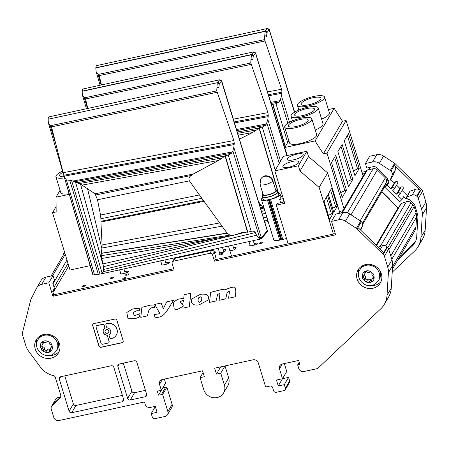<?xml version="1.0" encoding="UTF-8"?>
<svg xmlns="http://www.w3.org/2000/svg" width="449" height="449" viewBox="0 0 449 449"><rect width="100%" height="100%" fill="white"/><g stroke="black" fill="none" stroke-linecap="round" stroke-linejoin="round"><path stroke-width="0.67" d="M362.315 173.46L364.953 172.887L362.315 173.46M335.268 233.632L215.312 259.696L214.83 258.113L215.425 257.097L215.318 255.475L214.229 251.923A2.15 1.981 -149.6 0 0 211.608 250.385L175.256 258.282A2.15 1.981 -149.6 0 0 174.004 259.174L172.309 262.07A2.15 1.981 30.4 0 1 173.555 261.183L209.907 253.287A2.15 1.981 30.4 0 1 212.529 254.824L214.465 261.144L215.312 259.696L288.163 243.863L276.32 205.137L284.761 203.302L274.85 170.889L298.4 165.776L300.016 171.069L319.138 187.401L333.399 234.041L335.268 233.632M48.801 282.808L53.049 275.563L54.441 280.109L52.741 283.005L54.374 288.342L52.673 291.244L53.762 294.797L173.712 268.732L53.762 294.797L52.909 296.25L48.801 282.808L41.718 284.346A8.598 7.919 30.4 0 0 36.717 287.904L40.96 280.659A8.598 7.919 -149.6 0 1 45.966 277.1L41.718 284.346M167.904 263.759L167.499 262.429A2.621 0.724 163 0 1 169.486 262.547A2.621 0.724 163 0 1 166.461 264.197L163.385 264.871A2.621 0.724 163 0 1 161.399 264.753A2.621 0.724 163 0 1 161.696 264.242M223.226 249.863A2.621 0.724 163 0 1 225.819 249.829A2.621 0.724 163 0 1 225.774 250.059L225.129 251.165A2.621 0.724 163 0 1 222.513 252.495A2.621 0.724 163 0 1 220.156 252.467M110.157 278.285A1.745 0.483 163 0 1 111.902 277.392A1.745 0.483 163 0 1 113.468 277.415A1.745 0.483 163 0 1 111.941 278.386A1.745 0.483 163 0 1 110.128 278.436A1.745 0.483 163 0 1 110.157 278.285M281.523 238.935A1.745 0.483 163 0 1 281.085 238.756A1.745 0.483 163 0 1 281.08 238.733M256.227 244.565L255.823 243.24A2.621 0.724 163 0 1 257.81 243.358A2.621 0.724 163 0 1 254.785 245.008L251.709 245.676A2.621 0.724 163 0 1 249.723 245.558A2.621 0.724 163 0 1 250.026 245.047M233.497 247.635A2.621 0.724 163 0 1 236.084 247.601A2.621 0.724 163 0 1 236.039 247.831L235.388 248.937A2.621 0.724 163 0 1 232.773 250.267A2.621 0.724 163 0 1 230.421 250.233M126.871 272.678L126.466 271.348A2.621 0.724 163 0 1 128.453 271.465A2.621 0.724 163 0 1 125.428 273.115L122.353 273.783A2.621 0.724 163 0 1 120.36 273.666A2.621 0.724 163 0 1 120.663 273.155M214.201 251.833A2.621 0.724 163 0 1 215.559 252.057A2.621 0.724 163 0 1 215.514 252.287L214.869 253.393A2.621 0.724 163 0 1 214.734 253.567M125.546 274.94A1.745 0.483 163 0 1 127.292 274.053A1.745 0.483 163 0 1 128.857 274.07A1.745 0.483 163 0 1 127.325 275.046A1.745 0.483 163 0 1 125.512 275.091A1.745 0.483 163 0 1 125.546 274.94M259.528 243.162A1.745 0.483 163 0 1 261.273 242.275A1.745 0.483 163 0 1 262.845 242.297A1.745 0.483 163 0 1 261.312 243.268A1.745 0.483 163 0 1 259.5 243.319A1.745 0.483 163 0 1 259.528 243.162M219.673 254.476A1.745 0.483 163 0 1 221.419 253.584A1.745 0.483 163 0 1 222.99 253.606A1.745 0.483 163 0 1 221.458 254.577A1.745 0.483 163 0 1 219.645 254.628A1.745 0.483 163 0 1 219.673 254.476M82.33 286.271A1.639 0.455 163 0 1 83.963 285.435A1.639 0.455 163 0 1 85.433 285.457A1.639 0.455 163 0 1 83.997 286.367A1.639 0.455 163 0 1 82.302 286.417A1.639 0.455 163 0 1 82.33 286.271M122.79 278.582A1.639 0.455 163 0 1 124.424 277.746A1.639 0.455 163 0 1 125.894 277.768A1.639 0.455 163 0 1 124.463 278.677A1.639 0.455 163 0 1 122.762 278.722A1.639 0.455 163 0 1 122.79 278.582M264.871 222.171A2.621 0.724 163 0 0 266.134 222.025L268.176 221.582M264.601 221.278A2.621 0.724 163 0 1 267.172 220.257L267.733 220.133M167.499 262.429L165.827 262.794M255.823 243.24L254.151 243.605M126.466 271.348L124.788 271.712M48.812 116.914L219.763 79.765L48.812 116.914M221.677 80.887L221.615 81.084A2.733 0.752 163 0 1 221.537 81.202L267.267 230.786A2.733 0.752 -17 0 0 267.351 230.674L221.677 80.887L219.763 79.765M233.907 140.548L234.249 143.461L233.817 147.373L232.829 150.965L231.42 153.272L228.277 155.034L224.977 155.736L222.665 157.823L218.483 160.484L193.199 174.055L95.065 193.8L80.506 184.101L71.61 180.61L66.362 179.886L64.084 176.188L63.118 172.697L233.907 140.548L217.265 92.264L51.517 126.882L48.441 123.082L48.071 119.249L48.514 117.094M219.583 79.961A1.639 1.442 40.6 0 1 221.537 81.202L219.258 83.896L217.277 82.728L217.468 82.431L219.617 79.916L221.615 81.084M87.493 188.535L101.895 248.718L101.143 253.421L101.283 255.694L103.466 266.65L103.618 269.495L103.208 271.684L102.159 273.318L100.986 273.918L94.537 274.827L93.05 274.883L92.814 274.519M262.592 236.247L261.256 237.364L259.64 237.807L258.186 237.156L256.57 235.242L255.313 232.56C254.308 231.235 252.944 230.837 251.216 231.353L228.277 155.034M258.186 237.156L260.487 239.053M48.441 123.082L93.05 274.883M48.071 119.249L217.277 82.728L216.889 88.279C217.602 86.82 218.253 86.741 218.854 88.038L219.258 83.896M217.265 92.264L216.727 90.917L216.889 88.279M51.517 126.882L63.118 172.697M225.19 155.623L247.82 232.217L243.588 232.015L233.25 235.366L229.927 235.124L227.172 233.256L201.848 198.312L100.896 218.725L100.924 222.019L204.205 201.287M247.82 232.217L251.216 231.353M80.506 184.101L103.382 266.077M193.199 174.055L191.246 175.469C189.057 176.85 188.44 178.646 189.394 180.852L201.848 198.312M199.39 194.967L100.531 215.049L97.484 199.766L189.394 180.852M219.539 222.962L102.103 244.974L100.924 222.019M101.895 248.718L102.035 248.005L221.851 226.195M102.103 244.974L102.035 248.005M95.065 193.8L97.484 199.766M100.531 215.049L100.896 218.725M268.468 199.726L267.441 199.962A8.194 2.262 163 0 1 261.441 199.552A8.194 2.262 163 0 1 262.586 197.79M261.441 199.552L273.722 239.71A8.194 2.262 -17 0 0 279.721 240.12L267.441 199.962M286.501 238.436A8.194 2.262 163 0 1 282.78 239.48L281.759 239.693L269.507 199.513M269.479 199.536L270.5 199.328L282.78 239.48M278.234 193.306A8.194 2.262 163 0 1 280.17 194.12A8.194 2.262 163 0 1 270.5 199.328M268.463 199.749L280.737 239.906L279.721 240.12M281.085 238.705L280.737 239.906M69.331 194.305L56.013 197.201L56.164 211.922L52.527 212.708L70.05 270.023L90.159 265.651M60.065 190.292L56.013 197.201M64.521 177.866A14.194 3.923 163 0 1 55.94 176.811L60.772 192.621A14.194 3.923 -17 0 0 69.152 193.704M56.108 206.602L52.527 212.708M55.94 176.811A14.194 3.923 163 0 1 62.546 171.108M64.179 176.687A10.383 2.868 163 0 1 59.582 175.699A10.383 2.868 163 0 1 62.888 172.287M365.8 171.439L361.95 172.276M376.762 154.725L369.679 156.263L365.43 163.515L366.816 168.061L372.967 166.719A4.299 3.957 -149.6 0 1 377.07 167.937L386.477 177.091A3.227 2.969 30.4 0 1 387.465 179.404L388.856 180.756A0.73 0.673 30.4 0 0 390.018 180.577L393.419 174.779L395.446 169.677A4.294 3.951 -149.6 0 0 394.396 165.266L395.243 163.818A4.299 3.957 -149.6 0 0 394.559 163.268L383.586 156.056A8.598 7.919 -149.6 0 0 376.762 154.725L372.513 161.971L365.43 163.515M425.164 230.253L420.915 237.504A23.651 21.771 30.4 0 1 418.176 246.563L422.425 239.311A23.651 21.771 -149.6 0 0 425.164 230.253L426.55 207.623A17.202 15.833 -149.6 0 0 425.871 202.005L422.548 191.139A4.299 3.957 -149.6 0 0 421.403 189.282L395.243 163.818M64.286 251.159L63.287 255.111M369.241 167.533L369.836 169.464M394.559 163.268L390.31 170.513L379.343 163.301L383.586 156.056M421.403 189.282L417.155 196.527L416.745 196.129L420.146 190.331L394.396 165.266L390.995 171.069A4.294 3.951 30.4 0 1 392.05 175.475L390.018 180.577M425.871 202.005L421.622 209.256L418.3 198.385L422.548 191.139M420.915 237.504L422.301 214.875L426.55 207.623M418.176 246.563A23.651 21.771 30.4 0 1 414.635 251.019L392.23 272.201M421.622 209.256A17.202 15.833 30.4 0 1 422.301 214.875M417.155 196.527A4.299 3.957 30.4 0 1 418.3 198.385M397.977 259.707L412.171 246.288A17.202 15.833 -149.6 0 0 414.747 243.044A17.202 15.833 -149.6 0 0 416.739 236.455L417.879 217.866A12.903 11.876 30.4 0 0 417.368 213.657L414.865 205.474A4.299 3.957 30.4 0 0 413.72 203.61L410.403 200.383A3.227 2.969 30.4 0 0 408.006 199.395L406.614 198.037A0.73 0.673 30.4 0 1 406.816 196.926L412.16 195.051A4.299 3.957 30.4 0 1 416.745 196.129M387.577 197.055L387.021 197.173M390.31 170.513A4.299 3.957 30.4 0 1 390.995 171.069M372.513 161.971A8.598 7.919 30.4 0 1 379.343 163.301M399.79 194.462A1.291 1.19 30.4 0 1 399.593 194.703L398.291 195.938L401.973 199.519L399.655 201.708L384.939 187.385L386.64 184.483L388.952 182.294L387.257 185.196L390.933 188.776L392.235 187.542A1.291 1.19 30.4 0 1 394.267 189.091A1.291 1.19 30.4 0 1 394.076 189.332L392.774 190.567L396.45 194.148L397.752 192.913A1.291 1.19 30.4 0 1 399.79 194.462L403.185 188.664A1.291 1.19 -149.6 0 0 401.153 187.115L399.851 188.35L396.574 185.156M407.372 195.669L402.091 190.528M420.146 190.331A4.299 3.957 -149.6 0 0 415.561 189.254L410.212 191.122A0.73 0.673 -149.6 0 0 409.87 191.403L406.474 197.201M394.267 189.091L397.668 183.293A1.291 1.19 -149.6 0 0 395.636 181.744L394.334 182.979L390.697 179.437M399.672 256.811L413.866 243.386A17.202 15.833 -149.6 0 0 415.51 241.545M401.973 199.519L403.668 196.617L405.969 198.856L406.721 198.144M388.952 182.294L386.656 180.055L387.465 179.291M381.897 191.532L389.698 199.126L389.148 199.244M405.969 198.856L406.513 197.925M390.933 188.776L394.334 182.979M384.939 187.385L387.257 185.196M399.851 188.35L396.45 194.148M42.105 334.96A10.754 9.895 -149.6 0 0 38.883 338.209L37.991 339.73A10.754 9.895 30.4 0 1 40.174 337.21A10.754 9.895 30.4 0 1 44.249 335.285A10.754 9.895 30.4 0 1 55.44 339.36A10.754 9.895 30.4 0 1 56.546 350.602L57.438 349.081A10.754 9.895 -149.6 0 0 57.848 340.342M42.094 343.491A1.212 1.117 30.4 0 1 43.761 342.149A2.425 2.234 -149.6 0 0 46.859 341.717A1.212 1.117 30.4 0 1 49.008 342.525A2.425 2.234 -149.6 0 0 51.141 344.916A1.212 1.117 30.4 0 1 51.624 347.06A2.425 2.234 -149.6 0 0 50.664 349.889A1.212 1.117 30.4 0 1 48.992 351.23A2.425 2.234 -149.6 0 0 45.899 351.662A1.212 1.117 30.4 0 1 43.744 350.854A2.425 2.234 -149.6 0 0 41.611 348.463A1.212 1.117 30.4 0 1 41.128 346.319A2.425 2.234 -149.6 0 0 42.094 343.491L42.986 341.964M42.015 345.5L43.031 343.76A2.425 2.234 -149.6 0 0 43.194 341.964M41.65 345.954A1.212 1.117 -149.6 0 0 42.633 346.723L41.611 348.463M43.744 350.854L44.765 349.114A2.425 2.234 -149.6 0 0 42.633 346.723M44.765 349.114A1.212 1.117 -149.6 0 0 46.915 349.923L45.899 351.662M48.992 351.23L50.013 349.49A2.425 2.234 -149.6 0 0 46.915 349.923M50.013 349.49A1.212 1.117 -149.6 0 0 50.58 349.676M52.123 345.685A2.425 2.234 -149.6 0 0 51.758 346.14L50.737 347.88M287.012 154.866L286.518 155.702M328.393 109.567L334.168 108.31L342.48 121.258L346.112 120.467L363.106 176.042M339.433 211.501L342.744 210.783M287.22 155.55L284.761 147.513L315.058 140.93L323.364 153.878L327.001 153.087L343.99 208.662M288.814 140.604L284.761 147.513M315.058 140.93L334.168 108.31M342.48 121.258L323.364 153.878M321.619 119.12A14.194 3.923 -17 0 0 329.409 112.89L324.576 97.079A14.194 3.923 163 0 1 312.15 104.976A14.194 3.923 163 0 1 297.434 105.38A14.194 3.923 163 0 1 313.806 96.445A14.194 3.923 163 0 1 324.576 97.079M284.688 127.123L289.526 142.934A14.194 3.923 -17 0 0 304.242 142.535A14.194 3.923 -17 0 0 316.668 134.638L311.831 118.828A14.194 3.923 163 0 1 299.41 126.725A14.194 3.923 163 0 1 284.688 127.123A14.194 3.923 163 0 1 301.066 118.194A14.194 3.923 163 0 1 311.831 118.828M315.249 129.991A14.194 3.923 -17 0 0 323.039 123.761L318.206 107.951A14.194 3.923 163 0 1 305.78 115.853A14.194 3.923 163 0 1 291.064 116.252A14.194 3.923 163 0 1 307.436 107.317A14.194 3.923 163 0 1 318.206 107.951M327.001 153.087L346.112 120.467M342.121 144.421L337.878 151.667L348.57 186.649L352.819 179.398L342.121 144.421M348.497 133.544L344.248 140.795L354.94 175.772L359.189 168.527L348.497 133.544M335.751 155.292L331.502 162.538L342.2 197.521L346.448 190.269L335.751 155.292M352.819 179.398L351.202 179.752L340.993 146.352M347.066 181.722L351.202 179.752M359.189 168.527L357.572 168.875L347.363 135.48M353.436 170.844L357.572 168.875M346.448 190.269L344.832 190.623L334.623 157.223M340.69 192.593L344.832 190.623M308.951 104.729A10.383 2.868 163 0 1 301.071 104.263A10.383 2.868 163 0 1 310.164 98.483A10.383 2.868 163 0 1 320.94 98.191A10.383 2.868 163 0 1 308.951 104.729M296.211 126.478A10.383 2.868 163 0 1 288.331 126.012A10.383 2.868 163 0 1 297.423 120.231A10.383 2.868 163 0 1 308.194 119.939A10.383 2.868 163 0 1 296.211 126.478M302.581 115.601A10.383 2.868 163 0 1 294.701 115.14A10.383 2.868 163 0 1 303.793 109.36A10.383 2.868 163 0 1 314.564 109.068A10.383 2.868 163 0 1 302.581 115.601M263.097 194.417A6.662 1.841 -17 0 0 270.012 194.232A6.662 1.841 -17 0 0 275.843 190.522L272.756 180.431A6.662 1.841 163 0 1 272.605 181.082A6.662 1.841 163 0 1 265.903 184.427A6.662 1.841 163 0 1 260.016 184.326L263.097 194.417M272.605 181.082A6.555 5.977 33.2 0 0 264.646 176.334L264.444 176.378A6.555 5.977 -146.8 0 0 260.796 178.814L260.016 184.326M262.822 193.519A7.481 2.065 -17 0 0 262.317 194.658A7.481 2.065 -17 0 0 270.074 194.445A7.481 2.065 -17 0 0 276.629 190.281A7.481 2.065 -17 0 0 275.568 189.624M262.317 194.658L262.884 196.516A7.481 2.065 -17 0 0 270.64 196.303A7.481 2.065 -17 0 0 277.196 192.138L276.629 190.281M262.626 195.669A8.138 2.251 -17 0 0 262.255 196.707A8.138 2.251 -17 0 0 270.696 196.477A8.138 2.251 -17 0 0 277.819 191.948A8.138 2.251 -17 0 0 276.938 191.291M262.255 196.707L263.024 199.216A8.138 2.251 -17 0 0 271.465 198.986A8.138 2.251 -17 0 0 278.588 194.456L277.819 191.948M96.529 65.621L267.481 28.472L96.529 65.621M294.634 112.132L269.338 29.797A2.733 0.752 163 0 1 269.254 29.909L294.432 112.256M267.593 91.899L281.624 89.256L264.989 40.971L99.235 75.589L96.165 71.789L95.794 67.956L96.238 65.801M95.833 67.748L265.185 31.138L267.34 28.624L269.338 29.797M267.307 28.669A1.639 1.442 40.6 0 1 269.254 29.909L267.138 32.379A1.639 1.442 40.6 0 0 265.185 31.138L264.613 36.986C265.32 35.527 265.976 35.449 266.571 36.745L266.975 32.603L264.994 31.436L95.794 67.956M96.165 71.789L100.116 85.248M264.989 40.971L264.45 39.624L264.613 36.986M99.235 75.589L101.463 84.956M281.624 89.256L281.966 92.168L281.534 96.08L280.03 100.677L279.143 101.979L275.995 103.741L272.908 104.331L285.362 146.486M287.663 142.563L275.995 103.741M272.908 104.331L271.701 105.341M363.999 265.017A10.754 9.895 -149.6 0 0 360.777 268.261L359.885 269.787A10.754 9.895 30.4 0 1 364.122 266.004A10.754 9.895 30.4 0 1 366.143 265.342A10.754 9.895 30.4 0 1 377.334 269.411A10.754 9.895 30.4 0 1 378.44 280.659L379.332 279.132A10.754 9.895 -149.6 0 0 379.742 270.399M364.829 272.711A1.212 1.117 30.4 0 1 366.811 271.813A2.425 2.234 -149.6 0 0 369.982 272.111A1.212 1.117 30.4 0 1 371.907 273.374A2.425 2.234 -149.6 0 0 373.422 276.141A1.212 1.117 30.4 0 1 373.366 278.301A2.425 2.234 -149.6 0 0 371.716 280.777A1.212 1.117 30.4 0 1 369.729 281.675A2.425 2.234 -149.6 0 0 366.564 281.377A1.212 1.117 30.4 0 1 364.633 280.114A2.425 2.234 -149.6 0 0 363.118 277.347A1.212 1.117 30.4 0 1 363.179 275.186A2.425 2.234 -149.6 0 0 364.829 272.711L365.537 271.505M364.582 274.182L365.604 272.448A2.425 2.234 -149.6 0 0 365.884 271.443M363.522 275.08A1.212 1.117 -149.6 0 0 364.139 275.607L363.118 277.347M364.633 280.114L365.654 278.374A2.425 2.234 -149.6 0 0 364.139 275.607M365.654 278.374A1.212 1.117 -149.6 0 0 367.579 279.637L366.564 281.377M369.729 281.675L370.751 279.935A2.425 2.234 -149.6 0 0 367.579 279.637M370.751 279.935A1.212 1.117 -149.6 0 0 371.677 280.299M374.039 276.668A2.425 2.234 -149.6 0 0 372.979 277.561L371.957 279.3M36.717 287.904A8.598 7.919 30.4 0 0 36.504 288.297L30.852 299.444L22.45 332.793A4.299 3.957 30.4 0 0 22.512 334.887L25.834 345.752A17.202 15.833 30.4 0 0 28.461 350.95L40.23 366.906A21.501 19.795 -149.6 0 0 53.599 375.684A2.15 1.981 30.4 0 1 55.266 377.211L60.615 394.705A4.299 3.957 30.4 0 1 60.284 397.758A4.299 3.957 30.4 0 1 59.644 398.566L52.123 405.677A3.873 3.564 30.4 0 0 51.545 406.407L55.794 399.155A3.873 3.564 30.4 0 1 59.958 397.623M159.53 384.355A4.299 3.957 30.4 0 1 159.861 381.308A4.299 3.957 30.4 0 1 162.358 379.528L159.53 384.355L161.343 390.288L157.302 391.163L158.514 395.114L162.633 394.508L167.87 411.632A4.299 3.957 30.4 0 1 167.539 414.68A4.299 3.957 30.4 0 1 165.036 416.459L154.939 418.653A2.15 1.981 30.4 0 1 152.318 417.115L151.229 413.557L157.088 412.289L155.275 406.356L150.426 407.411A4.299 3.957 30.4 0 1 145.179 404.336L144.483 402.057A2.15 1.981 30.4 0 0 143.848 402.096L59.032 420.528A4.299 3.957 30.4 0 1 53.785 417.452L51.248 409.151A3.873 3.564 30.4 0 1 51.545 406.407M162.358 379.528L202.55 370.795L204.362 376.722L200.08 377.654L203.756 389.67A11.006 10.131 -149.6 0 0 212.994 397.629A11.006 10.131 -149.6 0 0 223.585 392.993A11.006 10.131 -149.6 0 0 224.427 385.18L220.756 373.164L216.474 374.09L220.723 366.844M285.233 389.726L289.482 382.475A2.15 1.981 30.4 0 0 289.644 380.948L288.555 377.396L276.438 380.028L278.251 385.96L284.307 384.641L285.396 388.2A2.15 1.981 30.4 0 1 283.981 390.613L276.236 392.297A2.15 1.981 30.4 0 1 273.615 390.759L272.65 387.599A2.15 1.981 30.4 0 0 270.023 386.061L265.651 387.01L258.282 362.899A4.299 3.957 30.4 0 0 253.034 359.823L214.661 368.163L216.474 374.09M278.251 385.96L282.494 378.715L279.474 368.831A4.299 3.957 30.4 0 1 279.806 365.778A4.299 3.957 30.4 0 1 282.309 364.004L298.664 360.446L299.87 364.403L297.648 364.885L299.208 362.225M214.465 261.144L335.627 234.816L331.519 221.379L338.602 219.836A8.598 7.919 30.4 0 1 345.433 221.166L356.399 228.378A4.299 3.957 30.4 0 1 357.09 228.928L383.25 254.392A4.299 3.957 30.4 0 1 384.395 256.25L387.717 267.121A17.202 15.833 30.4 0 1 388.396 272.739L387.01 295.369A23.651 21.771 -149.6 0 1 384.265 304.428A23.651 21.771 -149.6 0 1 380.724 308.878L317.679 368.5A12.903 11.876 30.4 0 1 316.73 368.747L303.984 371.514A4.299 3.957 30.4 0 1 298.737 368.438L297.648 364.885M52.909 296.25L174.077 269.922L172.141 263.597A2.15 1.981 30.4 0 1 172.309 262.07M121.96 342.783L101.132 347.307A1.813 1.667 30.4 0 1 98.92 346.011L92.69 325.632A1.813 1.667 30.4 0 1 93.88 323.594L114.708 319.071A1.813 1.667 30.4 0 1 116.925 320.367L123.155 340.746A1.813 1.667 30.4 0 1 121.96 342.783L122.044 342.638A1.813 1.667 -149.6 0 0 123.054 341.958M69.095 411.172L59.307 379.158A2.15 1.981 30.4 0 1 60.722 376.745L111.206 365.772A2.15 1.981 30.4 0 1 113.833 367.31L123.621 399.329A2.15 1.981 30.4 0 1 122.207 401.743L71.717 412.71A2.15 1.981 30.4 0 1 69.095 411.172L73.344 403.926A2.15 1.981 -149.6 0 0 75.965 405.464L122.409 395.373M35.224 348.985A12.903 11.876 30.4 0 1 36.206 339.831A12.903 11.876 30.4 0 1 53.341 336.105A12.903 11.876 30.4 0 1 58.471 352.875A12.903 11.876 30.4 0 1 46.051 358.313A12.903 11.876 30.4 0 1 35.224 348.985M357.118 279.042A12.903 11.876 30.4 0 1 358.106 269.883A12.903 11.876 30.4 0 1 375.241 266.162A12.903 11.876 30.4 0 1 380.365 282.932A12.903 11.876 30.4 0 1 367.944 288.37A12.903 11.876 30.4 0 1 357.118 279.042M119.288 364.021L134.229 360.772A2.15 1.981 30.4 0 1 136.855 362.309L146.643 394.323A2.15 1.981 30.4 0 1 145.223 396.742L130.283 399.986A2.15 1.981 30.4 0 1 127.656 398.448L117.868 366.435A2.15 1.981 30.4 0 1 119.288 364.021L117.868 366.435M60.626 396.983A4.299 3.957 30.4 0 1 60.492 397.118L52.976 404.223L52.123 405.677M53.049 275.563L45.966 277.1M331.519 221.379L335.768 214.128L342.851 212.59A8.598 7.919 -149.6 0 1 349.681 213.92L345.433 221.166M356.399 228.378L360.648 221.133L349.681 213.92M383.25 254.392L387.493 247.146L387.089 246.748L383.687 252.546L357.937 227.48L357.09 228.928M387.717 267.121L391.96 259.87L388.638 249.004L384.395 256.25M384.265 304.428L388.514 297.176A23.651 21.771 -149.6 0 0 391.253 288.118L392.639 265.488L388.396 272.739M282.494 378.715L286.743 371.463L284.329 363.561M223.585 392.993L227.834 385.742A11.006 10.131 -149.6 0 0 228.676 377.935L225.005 365.918L220.756 373.164M200.08 377.654L203.083 372.535M167.87 411.632L172.119 404.381L166.882 387.257L162.633 394.508M92.87 324.273A1.813 1.667 -149.6 0 0 92.775 325.486L99.005 345.87A1.813 1.667 -149.6 0 0 101.216 347.167L122.044 342.638M64.763 375.864L73.344 403.926M48.52 355.524A12.903 11.876 -149.6 0 0 59.206 351.359M37.172 338.445A12.903 11.876 -149.6 0 0 36.644 345M370.414 285.575A12.903 11.876 -149.6 0 0 381.106 281.416M359.065 268.502A12.903 11.876 -149.6 0 0 358.538 275.057M123.329 363.14L131.905 391.202A2.15 1.981 -149.6 0 0 134.532 392.74L145.431 390.366M378.176 247.18L382.503 245.665A4.299 3.957 30.4 0 1 387.089 246.748M387.493 247.146A4.299 3.957 30.4 0 1 388.638 249.004M391.96 259.87A17.202 15.833 30.4 0 1 392.639 265.488M158.514 395.114L165.591 383.036L164.385 379.091M166.882 387.257L162.763 387.869M172.119 404.381A4.299 3.957 30.4 0 1 171.787 407.434L167.539 414.68M52.92 292.058L54.206 289.869A2.15 1.981 -149.6 0 0 54.374 288.342M360.255 229.736L362.388 226.094A4.294 3.951 -149.6 0 0 361.333 221.683A4.299 3.957 30.4 0 0 360.648 221.133M362.388 226.094L360.749 230.219M165.692 387.229L161.449 394.48M105.285 330.453A1.964 1.807 30.4 0 1 107.934 329.813A1.964 1.807 30.4 0 1 108.669 332.434M96.254 326.148A1.358 1.252 30.4 0 1 97.091 325.514L102.552 324.324A1.358 1.252 30.4 0 1 104.213 325.295L104.791 327.192A1.358 1.252 30.4 0 1 104.645 328.23M103.59 329.459A3.929 3.614 -149.6 0 0 106.402 334.971A1.358 1.252 30.4 0 1 107.468 335.936L109.129 341.375A1.358 1.252 30.4 0 1 108.978 342.407M109.315 334.662A1.358 1.252 30.4 0 1 109.623 334.269A3.929 3.614 -149.6 0 0 110.364 333.427M106.059 324.015A1.358 1.252 30.4 0 1 106.89 323.381L106.991 323.359A8.183 7.532 30.4 0 1 115.511 326.457A8.183 7.532 30.4 0 1 116.347 335.016A8.183 7.532 30.4 0 1 116.308 335.089M288.555 377.396L284.307 384.641M151.229 413.557L155.332 406.558M105.088 331.918A1.964 1.807 30.4 0 1 107.85 329.959A1.964 1.807 30.4 0 1 106.739 333.338A1.964 1.807 30.4 0 1 105.088 331.918M104.791 327.192L104.129 325.441A1.358 1.252 -149.6 0 0 102.467 324.47L97.001 325.654A1.358 1.252 -149.6 0 0 96.108 327.186L101.025 343.261A1.358 1.252 30.4 0 0 102.681 344.231L108.147 343.047A1.358 1.252 30.4 0 0 109.045 341.521L107.468 335.936M106.402 334.971L106.318 335.117A1.358 1.252 30.4 0 1 107.384 336.082M106.318 335.117A3.929 3.614 30.4 0 1 103.545 329.532A3.929 3.614 30.4 0 1 104.331 328.617A1.358 1.252 30.4 0 0 104.707 327.338M106.099 323.942L106.015 324.088A1.358 1.252 30.4 0 0 105.908 325.054L106.492 326.951A1.358 1.252 30.4 0 0 107.552 327.916A3.929 3.614 30.4 0 1 110.325 333.5A3.929 3.614 30.4 0 1 109.539 334.415A1.358 1.252 -149.6 0 0 109.163 335.695L109.741 337.592A1.358 1.252 -149.6 0 0 111.403 338.563L111.504 338.54A8.183 7.532 30.4 0 0 116.263 335.162A8.183 7.532 30.4 0 0 115.427 326.603A8.183 7.532 30.4 0 0 106.907 323.505L106.89 323.381M106.015 324.088A1.358 1.252 30.4 0 1 106.806 323.527M319.138 187.401L327.635 172.904L339.96 213.219M331.704 188.21L328.213 194.17L333.77 212.349L337.261 206.388L331.704 188.21M327.501 195.388L324.01 201.343L329.566 219.527L333.057 213.567L327.501 195.388M300.016 171.069L308.514 156.572L327.635 172.904M274.85 170.889L283.347 156.392L306.892 151.279L298.4 165.776M293.539 159.81A8.385 2.318 -17 0 0 303.215 154.529A8.385 2.318 -17 0 0 294.522 154.765A8.385 2.318 -17 0 0 287.18 159.434A8.385 2.318 -17 0 0 293.539 159.81M289.291 167.056A8.385 2.318 -17 0 0 298.972 161.78A8.385 2.318 -17 0 0 290.273 162.016A8.385 2.318 -17 0 0 282.932 166.68A8.385 2.318 -17 0 0 289.291 167.056M276.32 205.137L277.342 203.397L282.713 202.23L283.841 200.299M282.561 196.101L281.478 196.336L279.66 199.44L283.336 198.638M280.647 202.679L279.66 199.44M306.892 151.279L308.514 156.572M337.261 206.388L335.65 206.742L330.571 190.14M332.507 208.207L335.65 206.742M333.057 213.567L331.441 213.92L326.367 197.319M328.303 215.385L331.441 213.92M328.292 194.035L332.619 208.184M324.088 201.214L328.41 215.363M82.829 89.003L253.78 51.86L82.829 89.003M286.9 155.051L255.633 53.178A2.733 0.752 163 0 1 255.554 53.291L286.748 155.32M233.373 119.142L267.924 112.637L251.283 64.353L85.535 98.976L82.459 95.177L82.088 91.338L82.532 89.183M82.128 91.13L251.485 54.525L253.634 52.005L255.633 53.178M253.601 52.05A1.639 1.442 40.6 0 1 255.554 53.291L253.432 55.76A1.639 1.442 40.6 0 0 251.485 54.525L250.907 60.368C251.62 58.909 252.271 58.83 252.871 60.127L253.275 55.985L251.288 54.817L82.088 91.338M82.459 95.177L86.444 108.737M251.283 64.353L250.744 63.006L250.907 60.368M85.535 98.976L87.785 108.445M267.924 112.637L268.266 115.556L267.834 119.468L266.324 124.059L265.438 125.361L262.295 127.123L259.208 127.712L278.593 193.334M275.248 170.216L262.295 127.123M239.485 139.139L252.501 132.578L256.682 129.913L258.646 128.145L237.302 132M259.208 127.712L258.646 128.145M258.68 201.91L261.189 205.345L263.945 207.214M384.35 187.334A0.859 0.791 -149.6 0 0 384.462 187.143L386.421 182.21A4.299 3.957 -149.6 0 0 385.365 177.793L377.306 169.952A4.299 3.957 -149.6 0 0 373.203 168.734L367.372 170.003A2.15 1.981 -149.6 0 0 366.12 170.889L341.515 212.877M381.65 191.948L398.055 207.915A0.859 0.791 -149.6 0 0 398.353 208.112M392.415 269.198L414.5 231.504A12.903 11.876 30.4 0 0 415.993 226.565L416.577 217.041A12.903 11.876 -149.6 0 0 416.071 212.832L414.152 206.557A4.299 3.957 -149.6 0 0 413.007 204.699L411.02 202.768A4.299 3.957 -149.6 0 0 406.435 201.691L401.266 203.498A0.859 0.791 -149.6 0 0 400.862 203.829L376.447 245.496M54.06 290.121L54.318 290.542L68.781 265.859M159.434 313.666L154.181 314.659L159.417 313.705L159.502 312.902L154.714 304.422L161.146 303.019L163.357 308.671M173.533 300.33L166.686 301.885L173.533 300.33M173.494 300.403L166.658 311.382C163.077 316.225 159.171 318.133 154.933 317.106L154.181 314.659M154.669 304.495L161.146 303.019M161.107 303.092L163.318 308.749L166.686 301.885M191.858 298.899L200.49 294.247C205.726 293.539 208.431 294.797 208.611 298.013L207.96 300.14M198.548 297.867L198.054 299.865C197.942 301.431 198.464 302.205 199.625 302.188L201.287 301.144M208.566 298.085L207.938 300.173L199.283 304.804C194.288 305.657 191.594 304.371 191.201 300.948L191.835 298.939L200.445 294.32C205.681 293.618 208.387 294.87 208.566 298.085L208.611 298.013M198.009 299.938L198.525 297.9L200.153 296.828C201.337 296.851 201.87 297.502 201.753 298.776L201.27 301.184L199.586 302.261C198.419 302.278 197.897 301.504 198.009 299.938L198.054 299.865M141.873 307.301L150.718 305.034L153.855 304.95L154.652 307.554L151.947 307.576L148.973 309.922L147.311 315.911L140.773 317.331L141.873 307.301L150.679 305.107L153.811 305.023L154.608 307.627M148.995 309.883L147.311 315.911M235.265 296.733L235.905 291.294L235.124 287.758C234.849 286.361 231.448 287.051 224.927 289.835C221.088 289.302 224.814 288.847 210.688 292.282L210.643 292.355C224.769 288.92 221.043 289.375 224.887 289.908C231.409 287.13 234.805 286.434 235.085 287.837L235.86 291.373L235.265 296.733M235.225 296.806L228.603 298.243L229.523 290.918L227.138 292.546L225.718 298.871L227.16 292.507M225.718 298.871L219.095 300.308L220.021 292.984L217.574 294.701L216.064 300.97L217.597 294.662M216.064 300.97L209.526 302.39L210.643 292.355M184.096 294.746L190.847 293.214L189.315 306.729L182.889 308.188L183.186 305.533L182.659 306.611L177.175 309.552L174.223 309.058L173.196 302.278L178.029 299.208L183.736 298.445L184.096 294.746L190.847 293.214M183.186 305.573L182.681 306.577M173.219 302.244L178.057 299.141L183.742 298.372M179.982 301.992L182.446 304.776M190.803 293.287L189.276 306.802M183.579 300.409L182.423 304.815L179.959 302.025L181.997 300.757L183.579 300.409M126.826 312.397L132.59 308.996L139.156 308.126L139.903 310.792L136.844 310.719L133.274 312.414L134.2 315.849L140.032 313.688L139.51 316.921L135.379 318.655L127.999 318.739L126.803 312.437L132.55 309.069L139.111 308.205L139.903 310.792M133.297 312.375L134.251 315.776L140.077 313.615L139.527 316.882M267.615 221.705L267.172 220.257M267.351 230.674L267.121 231.987M267.228 231.836L267.026 232.116A1.639 1.442 -139.4 0 0 267.267 230.786L262.592 236.241M217.468 82.431A1.639 1.442 40.6 0 1 219.415 83.671M262.036 236.881A1.639 1.442 40.6 0 1 261.795 238.217L260.386 239.081L254.488 240.361L260.364 239.087L261.509 237.201M216.727 90.917L50.849 125.625M103.208 271.684L256.57 235.242M66.362 179.886L94.537 274.827M49.974 124.67L55.261 142.49M103.618 269.495L255.313 232.56M69.758 180.335L98.264 274.092M103.466 266.65L231.134 235.731M236.393 234.457L246.759 231.948M261.256 237.364L233.817 147.373M234.249 143.461L63.825 175.25M71.61 180.61L99.953 273.969M102.9 263.889L215.357 238.475M259.64 237.807L232.829 150.965M234.154 144.572L64.084 176.188M75.505 182.126L102.159 273.318M101.816 258.489L216.884 238.133M232.307 151.97L72.805 181.082M224.977 155.736L247.539 232.189M101.283 255.694L229.927 235.124M231.42 153.272L74.551 181.75M82.133 185.106L218.483 160.484M227.026 233.065L101.16 253.275M101.143 253.421L227.172 233.256M224.629 156.056L76.947 182.698M191.246 175.469L95.716 194.984M79.215 183.596L222.665 157.823M100.924 221.273L203.672 200.613M415.561 189.254L412.16 195.051M412.171 246.288L413.866 243.386M392.05 175.475L395.446 169.677M410.212 191.122L406.816 196.926M392.235 187.542L395.636 181.744M401.153 187.115L397.752 192.913M42.262 342.076C44.165 340.095 47.044 340.426 50.894 343.058C52.999 347.099 52.864 349.85 50.49 351.303C48.587 353.279 45.714 352.953 41.858 350.321C39.753 346.274 39.888 343.53 42.262 342.076M51.624 347.06L52.207 346.067M264.45 39.624L98.567 74.338M97.697 73.378L101.148 85.024M289.526 122.291L281.534 96.08M281.966 92.168L268.446 94.694M287.837 123.273L280.552 99.672M281.871 93.28L268.76 95.716M280.03 100.677L270.792 102.361M272.695 104.443L285.188 146.784M279.143 101.979L271.123 103.438M272.347 104.763L271.572 104.903M365.346 271.398C367.72 269.944 370.487 270.921 373.641 274.317C374.713 278.655 373.899 281.242 371.194 282.09C368.82 283.538 366.058 282.567 362.904 279.171C361.827 274.833 362.646 272.24 365.346 271.398M373.366 278.301L374.163 276.943M59.644 398.566L60.492 397.118M209.907 253.287L211.608 250.385M175.256 258.282L173.555 261.183M338.602 219.836L342.851 212.59M387.01 295.369L391.253 288.118M282.309 364.004L279.474 368.831M224.427 385.18L228.676 377.935M59.307 379.158L60.722 376.745M71.717 412.71L75.965 405.464M123.621 399.329L122.207 401.743M131.905 391.202L127.656 398.448M130.283 399.986L134.532 392.74M146.643 394.323L145.223 396.742M52.673 291.244L52.954 290.756M212.529 254.824L214.229 251.923M357.937 227.48L361.333 221.683M382.503 245.665L380.365 249.313M289.644 380.948L285.396 388.2M250.744 63.006L84.867 97.719M262.384 214.033L265.634 213.264M83.991 96.76L87.482 108.512M261.582 211.406L264.826 210.615M260.807 208.875L264.051 208.089M280.546 161.169L267.834 119.468M268.266 115.556L234.215 121.903M279.284 163.335L266.846 123.054M268.171 116.661L234.53 122.914M266.324 124.059L236.539 129.497M258.994 127.83L278.318 193.311M260.471 207.769L263.793 207.236M265.438 125.361L236.859 130.552M238.267 135.143L252.501 132.578M261.043 205.154L259.735 205.367M259.797 205.569L261.189 205.345M237.706 133.319L256.682 129.913M415.993 226.565L392.578 266.526M416.577 217.041L391.797 259.331M376.183 245.238L398.055 207.915M377.306 169.952L351.023 214.802M360.154 220.807L385.365 177.793M416.071 212.832L390.776 255.992M373.203 168.734L347.369 212.82M362.377 223.243L386.421 182.21M52.724 275.63L65.24 254.274M414.152 206.557L388.862 249.723M367.372 170.003L342.351 212.697M52.999 283.847L66.98 259.982M413.007 204.699L387.885 247.573M384.411 187.239L362.64 224.393L384.462 187.143M54.026 287.22L68.012 263.355M411.02 202.768L385.775 245.85M406.435 201.691L380.191 246.473M401.266 203.498L376.582 245.625M267.385 230.388L267.222 231.836M267.026 232.116L261.795 238.217M92.797 274.687L58.089 155.921M254.488 240.361L100.986 273.918M233.25 235.366L213.842 238.745M281.063 197.044L280.17 194.12M223.883 252.018L222.446 247.309M219.982 254.19L218.158 248.241M393.38 174.863L389.979 180.661M166.265 264.242L164.923 259.842M161.932 265.005L160.641 260.779M125.232 273.16L123.913 268.85M120.899 273.924L119.636 269.793M37.991 339.73C31.834 349.075 46.006 360.738 54.211 353.301L56.546 350.602M212.461 250.374L212.203 249.532M208.128 251.143L207.921 250.463M297.434 105.38L298.854 110.022M291.064 116.252L292.484 120.899M272.756 180.431C272.1 175.986 264.949 175.132 264.276 176.143C263.675 176.014 262.519 176.9 260.796 178.814M281.119 238.817L269.131 199.597M267.481 28.472L269.4 29.595M359.885 269.787C354.457 278.043 365.306 289.24 373.95 284.683L378.44 280.659M234.154 249.784L232.717 245.081M231.538 256.166L228.434 246.007M253.78 51.854L255.694 52.982M266.824 217.153L263.552 217.86M260.717 208.589L264.029 208.016M51.051 275.995L64.735 252.641M254.594 245.047L253.242 240.63M250.261 245.816L248.959 241.556"/></g></svg>
